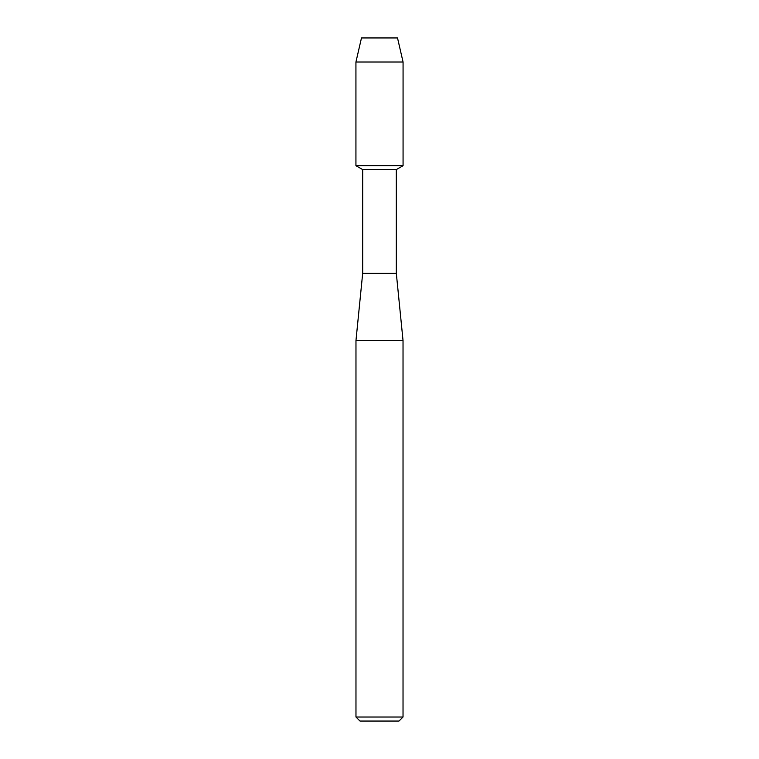 <?xml version="1.0" encoding="UTF-8"?>
<svg xmlns="http://www.w3.org/2000/svg" width="759" height="759" viewBox="0 0 759 759"><rect width="100%" height="100%" fill="white"/><g stroke="black" fill="none" stroke-linecap="round" stroke-linejoin="round"><path stroke-width="1.14" d="M397.517 37.95L361.483 37.95L397.517 37.95L403.067 62.02L403.067 165.699L379.5 165.699L403.067 165.699L396.312 169.599L396.312 273.268L403.029 340.506L403.029 717.018L355.971 717.018L360.003 721.05L398.997 721.05L403.029 717.018M396.312 273.268L362.688 273.268L362.688 169.599L396.312 169.599M362.688 273.268L355.971 340.506L403.029 340.506M361.483 37.95L355.933 62.02L355.933 165.699L379.5 165.699L355.933 165.699L362.688 169.599M355.933 62.02L403.067 62.02M355.971 340.506L355.971 717.018"/></g></svg>
